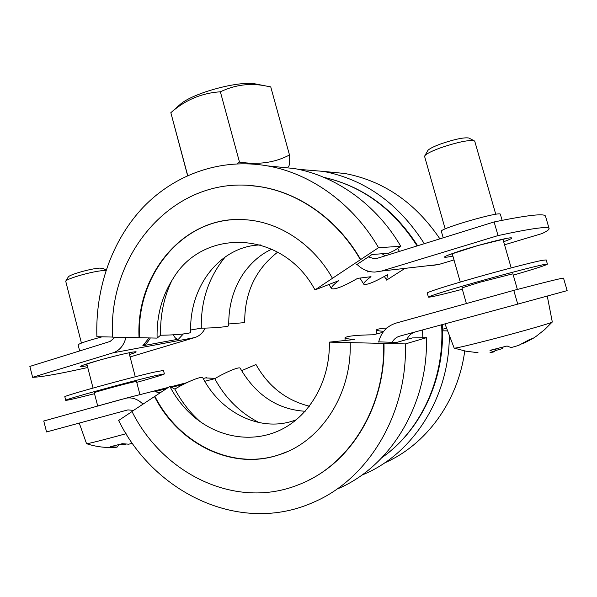 <?xml version="1.0" encoding="UTF-8"?>
<svg xmlns="http://www.w3.org/2000/svg" width="597" height="597" viewBox="0 0 597 597"><rect width="100%" height="100%" fill="white"/><g stroke="black" fill="none" stroke-linecap="round" stroke-linejoin="round"><path stroke-width="0.9" d="M378.699 341.85L396.527 342.462L412.378 337.917L426.452 337.686L405.423 343.917L329.343 342.133L354.872 339.477C348.551 339.096 345.267 338.514 345.021 337.745C346.999 336.066 356.424 335.081 373.312 334.783L382.938 332.328M338.23 488.607C390.319 466.369 428.303 404.893 426.452 337.686M132.027 411.564L118.639 420.467C154.347 493.368 240.673 535.27 313.835 502.114C367.879 479.152 407.445 414.691 405.423 343.917M296.47 419.669C263.113 433.116 222.099 414.736 202.823 377.819C202.182 375.692 187.077 381.714 174.839 389.08L169.846 386.423L131.952 411.437C163.018 474.145 236.106 510.278 299 484.555C348.752 465.675 385.602 407.542 383.655 343.506M305.179 411.273C277.575 409.52 255.912 395.169 240.188 368.222C239.613 366.386 226.121 371.894 214.771 378.685L204.764 381.289M309.38 406.214C286.179 400.371 268.374 386.468 255.986 364.513L241.561 370.685M442.437 329.313L446.586 328.119M308.836 480.107C353.917 458.175 385.714 403.079 383.99 343.409M154.459 396.468C178.234 443.616 231.89 470.943 279.097 454.787C320.634 441.847 351.924 394.774 350.193 342.723M154.907 396.348C178.667 443.467 232.3 470.764 279.486 454.615L286.858 451.817M169.846 386.423C175.637 397.401 182.98 406.93 191.883 415.012C216.748 437.444 252.128 443.996 281.284 429.594C310.388 415.184 330.26 380.11 329.343 342.133M174.839 389.08C181.301 401.326 189.518 411.967 199.488 421.012L200.48 421.9M214.771 378.685C225.397 398.244 240.188 412.893 259.143 422.616M383.684 331.335C379.043 330.992 376.64 330.529 376.483 329.947C376.677 329.193 380.147 328.544 386.893 327.999M384.729 462.862C425.93 444.84 458.026 401.714 464.742 350.954M361.595 475.264L364.886 473.846C413.542 452.907 449.347 397.057 449.325 335.335M447.638 330.895L442.467 330.805M392.117 342.357C393.811 339.2 396.341 337.126 399.706 336.148L517.733 304.127L513.778 290.373L396.065 323.089C386.893 326.029 381.087 332.35 378.655 342.051M215.248 378.401L205.428 377.901M298.313 169.324L323.343 171.384C365.028 179.458 398.677 203.555 424.303 243.68M324.746 171.526L344.991 173.511C383.699 180.921 415.333 202.696 439.885 238.83M112.587 337.059L96.878 336.693C95.274 288.381 111.766 240.569 143.138 207.323C174.667 174.399 220.778 157.638 267.657 165.914L294.276 168.526C335.812 175.824 376.297 204.346 400.788 246.315L394.572 250.404L388.677 253.247L372.006 254.509L356.543 264.762L357.364 264.687M404.557 268.657L386.617 280.105L387.595 274.62C374.528 282.082 366.603 285.291 363.812 284.247C363.312 283.12 365.707 280.605 370.998 276.687L357.648 278.351C343.432 286.478 334.716 289.911 331.514 288.635C330.932 287.403 333.313 284.762 338.641 280.717L315.007 289.911L378.535 247.68L400.788 246.315M228.718 323.97L244.695 322.611C244.539 292.821 255.546 269.322 277.702 252.121M384.386 276.471L386.617 280.105M190.674 330.007L201.308 328.163C200.764 300.709 208.778 276.933 225.345 256.829M201.308 328.163C214.636 328.096 229.382 326.663 228.748 325.559C228.442 305.858 233.412 288.388 243.68 273.142C251.934 261.792 261.337 253.8 271.874 249.165M360.327 259.583C337.036 218.95 297.769 191.876 258.053 186.421C175.585 173.57 107.453 252.427 112.587 337.148L157.108 338.103L160.63 335.215C160.056 315.679 163.817 297.418 171.906 280.426M160.63 335.215C175.011 335.171 191.45 333.499 190.719 332.223C188.861 286.135 220.644 245.718 260.628 244.942M157.108 338.103C156.533 316 161.877 296.127 173.137 278.5C203.323 227.524 282.747 229.815 315.007 289.911M139.519 337.686C136.235 276.202 181.287 218.786 239.337 219.524M139.064 337.768C135.422 273.225 185.54 213.786 246.83 219.853C279.993 222.412 313.313 244.36 332.387 278.157M248.397 185.428L258.456 186.443C298.149 191.898 337.402 218.95 360.67 259.553M267.657 165.914C310.753 173.518 352.946 203.473 378.535 247.68M368.386 271.225L367.468 271.904L370.021 271.62M432.758 265.404L438.75 264.493L453.996 259.934M237.151 163.794L239.472 162.041C258.135 165.056 274.814 162.712 289.493 154.996C289.926 162.459 289.448 166.466 288.075 167.018M289.493 154.996L270.747 86.901L264.389 85.692C249.486 82.931 234.815 84.961 220.368 91.796L239.472 162.041M220.368 91.796C201.958 92.983 185.622 99.796 171.369 112.243L170.839 112.684L187.704 175.548M115.161 337.208L110.072 341.462L29.85 366.424L32.626 377.311L113.034 352.827C119.601 350.558 123.9 345.439 125.93 337.462M445.183 228.92L424.624 156.533L424.877 155.675C426.668 153.571 432.206 150.84 441.489 147.489C457.623 142.131 468.488 139.877 474.1 140.72L474.772 141.302L495.771 214.301M469.19 302.761L504.592 292.926M466.384 303.545L461.944 287.918L479.936 282.232L512.875 273.799L517.375 289.433M494.943 350.73L502.092 348.678L502.831 347.409M502.092 348.678L503.047 347.342M521.666 343.984L522.726 343.447M522.979 343.633L531.464 339.253M552.121 322.149L544.628 329.641L536.307 336.208L533.375 338.178L529.338 339.671L518.532 345.462L511.077 347.588L507.084 346.006L489.973 350.357L494.1 351.879L496.055 349.193M494.1 351.879L490.01 352.67M444.974 323.865L454.19 348.141C455.369 348.409 466.981 345.715 489.033 340.059C519.606 332.186 553.882 322.358 552.3 321.984L547.27 296.075M469.123 138.168L468.802 138.004C464.093 137.273 455.048 139.131 441.683 143.593C433.967 146.392 429.355 148.683 427.84 150.481L427.661 150.795M81.423 343.074L65.707 281.165C67.095 278.426 93.147 271.098 103.363 270.583L105.953 270.538M125.989 398.184L139.952 394.624L136.504 381.431L132.519 382.199C121.803 384.669 93.057 392.587 94.266 392.736L97.699 406.012M97.848 405.967L122.228 399.192M132.385 443.272L128.758 444.198L122.303 443.69L110.557 446.668L117.072 447.153L118.699 444.899M117.072 447.153L116.311 447.25C106.154 448.056 96.236 446.869 86.558 443.698M120.116 444.452L124.579 444.474L124.273 443.996M124.579 444.474L125.922 444.153M79.252 423.086L86.558 443.705C86.11 444.28 104.542 439.638 126.086 433.706M103.132 268.404L99.662 268.113C91.117 268.508 69.536 274.583 68.327 276.918L68.215 277.098M166.466 388.662L154.862 391.639L160.712 392.49M183.563 384.281L171.593 387.356M142.952 404.124C137.9 399.192 132.355 397.192 126.318 398.124L43.76 420.997L46.551 431.959L127.892 409.893L133.527 410.393M406.93 339.484C408.49 335.738 411.236 333.23 415.176 331.954M513.778 290.373C546.845 281.747 563.426 277.68 563.531 278.165L567.15 290.62L517.733 304.127M170.839 112.684L187.592 175.593M178.331 106.057L180.816 103.856C193.846 92.871 237.912 80.901 254.703 83.781L257.964 84.423M385.058 255.889L382.117 253.74M504.54 244.792L542.143 233.531C546.979 231.218 549.292 229.554 549.098 228.539C548.412 226.054 531.397 228.405 498.04 235.591L494.122 221.957L377.923 258.113L374.162 258.643L368.319 256.949M357.088 264.404C362.051 269.441 367.968 272.001 374.834 272.083L381.535 271.06L498.04 235.591M32.626 377.311C41.26 377.073 59.633 373.804 87.737 367.506M130.094 356.931L194.704 337.581C199.338 336.111 202.838 332.947 205.211 328.104M443.19 237.8L441.355 231.352C438.534 228.89 501.114 210.763 500.383 214.301L502.114 220.323M494.122 221.957C527.547 215.129 544.673 213.204 545.509 216.181L549.098 228.539M102.191 336.812C87.266 340.812 79.237 343.491 78.103 344.857L79.67 350.924M150.347 337.939C148.198 341.566 146.235 343.902 144.474 344.932L142.817 345.745L178.481 339.171C176.421 339.357 174.749 337.902 173.473 334.798M94.513 393.699C76.565 398.289 66.976 400.497 65.745 400.326C62.469 400.102 131.594 381.073 155.765 375.565L164.384 373.916C163.481 374.647 154.272 377.468 136.75 382.378M65.745 400.326L64.842 396.811C61.528 396.43 130.624 377.371 154.832 372.006L163.474 370.453L164.384 373.916M462.324 289.269C441.168 294.821 429.87 297.44 428.415 297.142C427.974 296.508 447.81 290.254 475.69 282.366C503.51 274.486 533.457 266.658 543.337 264.665L547.427 264.135C546.195 265.202 534.808 268.874 513.271 275.157M428.415 297.142L427.258 293.015C426.788 292.276 446.578 285.911 474.436 277.978C502.241 270.053 532.188 262.277 542.091 260.374L546.203 259.926L547.427 264.135M323.947 177.384C362.312 186.107 393.363 208.95 417.102 245.919M154.862 391.639L160.13 392.878M441.608 324.783C444.996 378.394 420.706 430.437 382.11 457.474M422.825 337.611L422.542 329.954M399.43 251.419L397.662 248.374M503.652 241.725C511.062 239.069 513.39 237.77 510.644 237.822C505.458 238.016 479.384 244.718 461.018 250.598C442.153 256.882 439.452 258.725 452.914 256.12M381.535 271.06L438.75 264.493M129.482 354.596C137.892 351.812 138.37 351.088 130.915 352.417C121.937 354.118 102.117 359.185 90.057 362.879C77.856 366.759 76.931 367.7 87.274 365.707M113.034 352.827L194.704 337.581M178.481 339.171L183.294 333.984M149.056 337.909L142.817 345.745M279.486 454.615L279.097 454.787M191.883 415.012L199.488 421.012M345.021 337.745L345.044 340.499M376.483 329.947L376.483 333.977M323.343 171.384L344.991 173.511M363.782 284.194L359.924 278.068M331.514 288.635L329.007 284.463M258.053 186.421L258.456 186.443M323.902 177.361C362.692 186.16 393.938 208.95 417.639 245.755M511.181 267.896L502.92 239.158M460.28 282.075L452.19 253.576M454.429 348.193L466.048 351.215L478.01 352.7M427.84 150.481L424.877 155.675M468.802 138.004L474.1 140.72M135.28 376.774L129.019 352.805M93.05 388.05L86.811 363.909M68.327 276.918L65.707 281.165M102.953 268.299L106.094 270.105M206.726 377.602L203.189 378.505M186.786 382.692L170.593 386.826M168.399 387.386L126.318 398.124M442.235 324.611C445.556 378.02 421.251 430.153 382.073 457.511M180.816 103.856L171.369 112.243M254.703 83.781L264.389 85.692M447.966 255.135L478.219 245.457L507.42 238.248M133.109 351.999L130.094 352.588C123.325 353.872 107.132 357.946 98.512 360.416L82.879 365.237M376.67 258.426L374.162 258.643"/></g></svg>
